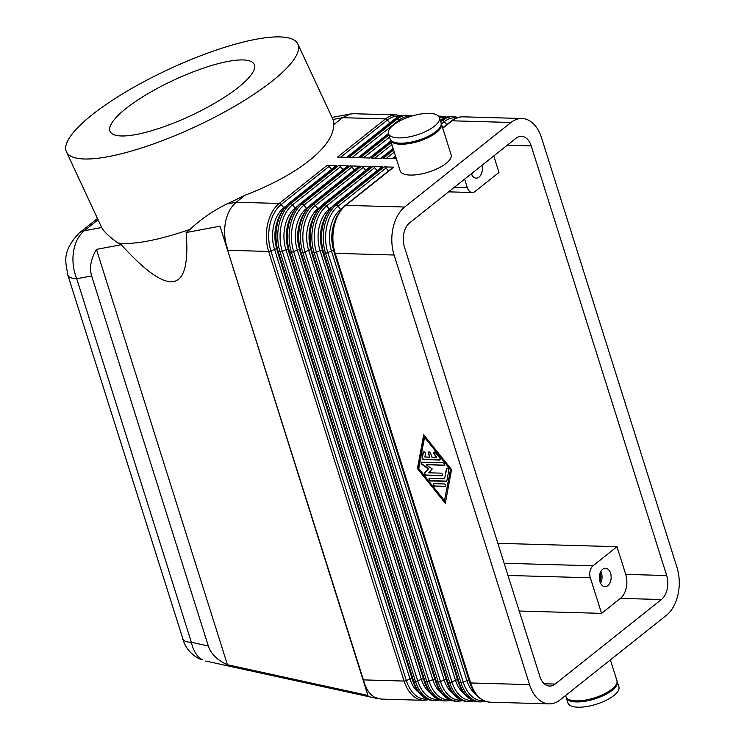 <?xml version="1.0" encoding="UTF-8"?>
<svg xmlns="http://www.w3.org/2000/svg" width="744" height="744" viewBox="0 0 744 744"><rect width="100%" height="100%" fill="white"/><g stroke="black" fill="none" stroke-linecap="round" stroke-linejoin="round"><path stroke-width="1.12" d="M363.5 679.914C365.676 688.498 369.47 694.338 374.892 697.435L380.956 699.09L423.652 700.309A35.619 22.85 91.6 0 1 417.17 698.635A35.619 22.85 91.6 0 1 404.094 681.067L363.379 679.886L367.954 695.445L227.432 664.745C217.397 660.272 211.026 654.023 208.32 645.997L91.642 275.922C89.252 267.793 90.861 258.949 96.469 249.389L121.253 244.73L117.785 242.925C109.005 236.518 103.649 231.384 101.686 227.515A127.633 31.648 155 0 1 101.621 227.366L66.449 151.823A127.633 31.648 155 0 1 91.977 114.892A127.633 31.648 155 0 1 214.923 50.546A127.633 31.648 155 0 1 297.87 44.082A127.633 31.648 155 0 1 272.341 81.012A127.633 31.648 155 0 1 149.395 145.359A127.633 31.648 155 0 1 66.449 151.823M67.76 274.824A23.743 8.668 -17.5 0 0 67.797 274.954L184.261 643.207C187.488 650.116 192.519 655.325 199.355 658.831L202.173 659.696C196.909 656.626 193.31 650.833 191.366 642.295A23.743 8.668 162.5 0 1 182.503 638.733A23.743 8.668 162.5 0 1 182.429 638.529A23.743 8.668 162.5 0 1 182.373 638.315M78.594 233.542A23.743 16.024 51.5 0 1 79.143 233.067C60.915 252.588 66.049 262.418 67.806 274.973A23.743 8.668 -17.5 0 0 67.871 275.159A23.743 8.668 -17.5 0 0 76.734 278.721C73.228 269.988 72.159 260.949 73.507 251.612C75.06 242.358 78.632 235.42 84.221 230.798L98.078 219.768M507.222 145.247L531.235 145.926A17.809 11.42 91.6 0 0 524.697 137.138A17.809 11.42 91.6 0 0 521.451 136.31A17.809 11.42 91.6 0 0 515.964 138.291L409.674 222.837A17.809 11.42 91.6 0 0 403.862 233.253A17.809 11.42 91.6 0 0 404.383 246.831L539.837 676.445A17.809 11.42 91.6 0 0 546.375 685.233A17.809 11.42 91.6 0 0 549.611 686.07A17.809 11.42 91.6 0 0 555.108 684.08L544.245 683.773M333.712 124.713L342.538 117.692L332.977 119.486A127.633 31.648 155 0 1 333.042 119.635A127.633 31.648 155 0 1 333.712 124.713C333.638 135.566 325.519 147.507 309.365 160.527C292.783 173.547 271.355 185.107 245.074 195.216A127.633 31.648 155 0 1 226.688 204.033C212.896 210.868 200.713 219.294 190.129 229.329L186.13 232.547L219.992 226.185L363.379 679.886M227.934 250.319L228.045 250.291C224.744 241.53 223.842 232.463 225.33 223.088C227.022 213.816 230.668 206.869 236.257 202.238L245.074 195.216M441.183 123.411A26.71 9.746 162.5 0 1 441.387 123.922A26.71 9.746 162.5 0 1 436.393 132.534A26.71 9.746 162.5 0 1 409.181 143.564A26.71 9.746 162.5 0 1 390.433 139.984A26.71 9.746 162.5 0 1 390.312 139.444M441.387 123.922L451.115 154.761A26.71 9.746 162.5 0 1 446.121 163.373A26.71 9.746 162.5 0 1 418.909 174.403A26.71 9.746 162.5 0 1 400.16 170.822L390.433 139.984M393.427 125.048A26.71 9.746 162.5 0 1 420.648 114.018A26.71 9.746 162.5 0 1 439.397 117.599A26.71 9.746 162.5 0 1 434.403 126.21A26.71 9.746 162.5 0 1 407.191 137.24A26.71 9.746 162.5 0 1 388.442 133.66A26.71 9.746 162.5 0 1 393.427 125.048M439.397 117.599L441.062 122.862A26.71 9.746 162.5 0 1 436.068 131.483A26.71 9.746 162.5 0 1 408.847 142.513A26.71 9.746 162.5 0 1 390.098 138.933L388.442 133.66M610.378 659.891L616.906 680.574A26.71 9.746 162.5 0 1 611.912 689.195A26.71 9.746 162.5 0 1 584.7 700.225A26.71 9.746 162.5 0 1 565.952 696.644L565.589 695.519M617.027 681.113A26.71 9.746 162.5 0 1 617.232 681.634L618.896 686.898A26.71 9.746 162.5 0 1 613.902 695.519A26.71 9.746 162.5 0 1 586.691 706.549A26.71 9.746 162.5 0 1 567.942 702.968L566.277 697.695A26.71 9.746 162.5 0 1 566.156 697.156M617.232 681.634A26.71 9.746 162.5 0 1 612.247 690.246A26.71 9.746 162.5 0 1 585.026 701.276A26.71 9.746 162.5 0 1 566.277 697.695M620.422 598.371L661.388 599.534A17.809 11.42 91.6 0 0 667.201 589.118A17.809 11.42 91.6 0 0 666.689 575.54L625.723 574.377A17.809 11.42 -88.4 0 1 626.234 587.955A17.809 11.42 -88.4 0 1 620.422 598.371L601.561 613.372L519.21 611.029M507.994 575.447L590.345 577.79A8.9 5.71 -88.4 0 1 590.085 571.001A8.9 5.71 -88.4 0 1 592.996 565.793L616.99 546.701L625.723 574.377M607.829 585.64A9.198 5.905 -88.4 0 1 604.993 586.672A9.198 5.905 -88.4 0 1 599.469 579.567A9.198 5.905 -88.4 0 1 602.677 569.299A9.198 5.905 -88.4 0 1 605.514 568.276A9.198 5.905 -88.4 0 1 611.038 575.382A9.198 5.905 -88.4 0 1 607.829 585.64M481.945 165.354A9.198 5.905 -88.4 0 1 479.024 177.109A9.198 5.905 -88.4 0 1 476.179 178.142A9.198 5.905 -88.4 0 1 471.343 173.789M442.745 128.219L452.064 120.807L510.979 122.481A35.619 22.85 -88.4 0 1 521.962 118.501A35.619 22.85 -88.4 0 1 528.445 120.175A35.619 22.85 -88.4 0 1 541.52 137.742L676.975 567.365A35.619 22.85 -88.4 0 1 678.007 594.521A35.619 22.85 -88.4 0 1 666.382 615.353L560.092 699.899A35.619 22.85 -88.4 0 1 549.109 703.871A35.619 22.85 -88.4 0 1 542.627 702.206A35.619 22.85 -88.4 0 1 529.551 684.629L470.636 682.955L335.181 253.341A35.619 22.85 -88.4 0 1 334.149 226.185A35.619 22.85 -88.4 0 1 345.774 205.353L393.771 167.168L384.137 166.898A2.372 1.6 51.5 0 1 385.141 167.205A2.372 1.6 51.5 0 1 386.052 167.995L388.461 170.999M392.953 167.428A2.372 1.6 51.5 0 1 392.962 167.419L344.965 205.595C333.024 217.406 329.462 233.188 334.288 252.96A2.372 0.865 162.5 0 0 334.447 253.165A2.372 0.865 162.5 0 0 335.181 253.341L394.097 255.015A35.619 22.85 -88.4 0 1 393.065 227.859A35.619 22.85 -88.4 0 1 404.69 207.027L345.774 205.353A2.372 1.6 -128.5 0 0 344.965 205.595A2.372 1.6 -128.5 0 0 344.956 205.604M381.57 167.102A2.372 1.6 51.5 0 1 381.579 167.093A2.372 1.6 51.5 0 1 382.397 166.842L372.763 166.572A2.372 1.6 51.5 0 1 373.758 166.879A2.372 1.6 51.5 0 1 374.669 167.67L377.078 170.674M370.196 166.777A2.372 1.6 51.5 0 1 370.196 166.768A2.372 1.6 51.5 0 1 371.014 166.517L361.379 166.247A2.372 1.6 51.5 0 1 362.375 166.554A2.372 1.6 51.5 0 1 363.286 167.344L365.695 170.348M358.813 166.451A2.372 1.6 51.5 0 1 358.822 166.451A2.372 1.6 51.5 0 1 359.631 166.2L349.996 165.921A2.372 1.6 51.5 0 1 351.001 166.228A2.372 1.6 51.5 0 1 351.903 167.019L354.321 170.032M349.996 165.921L301.999 204.107L300.251 204.051A2.372 1.6 -128.5 0 0 299.441 204.302L347.439 166.126A2.372 1.6 51.5 0 1 347.439 166.126A2.372 1.6 51.5 0 1 348.248 165.875L338.613 165.596A2.372 1.6 51.5 0 1 339.617 165.912A2.372 1.6 51.5 0 1 340.529 166.703L342.938 169.706M288.058 203.986A2.372 1.6 -128.5 0 0 288.049 203.986C276.117 215.788 272.555 231.57 277.382 251.342A2.372 0.865 162.5 0 0 277.549 251.546A2.372 0.865 162.5 0 0 278.275 251.723L280.014 251.77L415.478 681.392L413.729 681.337L278.275 251.723A35.619 22.85 -88.4 0 1 277.242 224.567A35.619 22.85 -88.4 0 1 288.867 203.735A2.372 1.6 -128.5 0 0 288.058 203.986L336.056 165.8A2.372 1.6 51.5 0 1 336.056 165.8A2.372 1.6 51.5 0 1 336.874 165.549L327.239 165.28A2.372 1.6 51.5 0 1 328.234 165.587A2.372 1.6 51.5 0 1 329.146 166.377L331.554 169.381M493.784 155.933L498.991 172.441L474.988 191.524A8.9 5.71 -88.4 0 1 472.245 192.519A8.9 5.71 -88.4 0 1 470.627 192.101A8.9 5.71 -88.4 0 1 467.353 187.711L454.305 187.339M238.322 87.401A79.487 19.707 155 0 1 161.755 127.475A79.487 19.707 155 0 1 110.093 131.502A79.487 19.707 155 0 1 125.987 108.503A79.487 19.707 155 0 1 202.563 68.429A79.487 19.707 155 0 1 254.216 64.403A79.487 19.707 155 0 1 238.322 87.401M423.541 451.813A1.488 1.004 -128.5 0 0 423.42 452.12L422.453 457.318A1.488 1.004 -128.5 0 0 424.061 459.327L439.816 459.773A1.488 1.004 -128.5 0 0 440.132 459.727M439.472 460.043L423.717 459.597A1.488 1.004 51.5 0 1 422.108 457.597L423.076 452.399A1.488 1.004 51.5 0 1 423.345 451.924A1.488 1.004 51.5 0 1 424.787 452.175A1.488 1.004 51.5 0 1 425.466 453.766L424.861 457.021L429.632 457.151L428.386 453.198A1.488 1.004 51.5 0 1 428.6 452.073A1.488 1.004 51.5 0 1 430.655 453.263L431.901 457.216L436.672 457.355L433.994 454.017A1.488 1.004 51.5 0 1 433.845 452.222A1.488 1.004 51.5 0 1 435.547 452.752L439.834 458.099A1.488 1.004 51.5 0 1 439.983 459.885A1.488 1.004 51.5 0 1 439.472 460.043L439.816 459.773M434.04 452.11A1.488 1.004 -128.5 0 0 434.338 453.738L436.672 457.355M428.795 451.961A1.488 1.004 -128.5 0 0 428.73 452.929L429.632 457.151M434.877 486.297A1.488 1.004 51.5 0 1 433.464 485.283A1.488 1.004 51.5 0 1 433.538 483.814A1.488 1.004 51.5 0 1 434.04 483.665L444.28 483.953A1.488 1.004 51.5 0 1 445.693 484.967A1.488 1.004 51.5 0 1 445.619 486.427A1.488 1.004 51.5 0 1 445.107 486.585L435.212 486.027L445.451 486.316A1.488 1.004 -128.5 0 0 445.768 486.269M433.724 483.712A1.488 1.004 -128.5 0 0 433.892 485.153A1.488 1.004 -128.5 0 0 435.212 486.027M444.475 500.675L450.604 469.222L424.536 437.416L418.751 468.599L444.475 500.675L450.604 469.222M450.269 469.492L424.536 437.416M451.58 469.529L445.312 503.307L417.44 468.562L423.708 434.784L451.58 469.529M423.941 435.082L417.775 468.292L445.414 502.739M429.437 478.364A1.488 1.004 -128.5 0 0 429.604 479.806A1.488 1.004 -128.5 0 0 430.925 480.68L446.419 481.117A1.488 1.004 -128.5 0 0 446.735 481.07M446.075 481.387L430.581 480.95A1.488 1.004 51.5 0 1 429.176 479.936A1.488 1.004 51.5 0 1 429.242 478.476A1.488 1.004 51.5 0 1 429.753 478.318L444.587 478.736L446.447 468.729A1.488 1.004 51.5 0 1 446.716 468.255A1.488 1.004 51.5 0 1 448.148 468.515A1.488 1.004 51.5 0 1 448.827 470.106L446.856 480.764A1.488 1.004 51.5 0 1 446.586 481.238A1.488 1.004 51.5 0 1 446.075 481.387L446.419 481.117M446.912 468.153A1.488 1.004 -128.5 0 0 446.791 468.46L444.587 478.736M426.266 464.898L432.227 468.98L428.767 472.803L440.876 473.147A1.488 1.004 51.5 0 1 442.28 474.161A1.488 1.004 51.5 0 1 442.215 475.621A1.488 1.004 51.5 0 1 441.704 475.779L426.079 475.342A1.488 1.004 51.5 0 1 424.712 474.393A1.488 1.004 51.5 0 1 424.666 472.933L428.349 468.869L422.015 464.526A1.488 1.004 51.5 0 1 421.42 462.312A1.488 1.004 51.5 0 1 421.922 462.163L442.931 462.759A1.488 1.004 51.5 0 1 444.345 463.772A1.488 1.004 51.5 0 1 444.27 465.233A1.488 1.004 51.5 0 1 443.768 465.391L426.61 464.619L444.103 465.121A1.488 1.004 -128.5 0 0 444.419 465.074M421.616 462.21A1.488 1.004 -128.5 0 0 422.35 464.256L428.693 468.599L425.001 472.663A1.488 1.004 -128.5 0 0 425.057 474.123A1.488 1.004 -128.5 0 0 426.424 475.063L442.048 475.509A1.488 1.004 -128.5 0 0 442.364 475.463M394.097 255.015L529.551 684.629M190.129 229.329A127.633 31.648 155 0 1 117.785 242.925M186.13 232.547C191.124 293.796 169.502 297.851 121.253 244.73M464.647 179.118L467.353 187.711M227.432 664.745L96.469 249.389M219.992 226.185L367.954 695.445M510.979 122.481L404.69 207.027M395.957 157.495L394.422 158.714L396.357 158.77M393.595 150L383.048 158.388L392.683 158.667L395.594 156.342M391.223 142.504L371.665 158.063L381.3 158.342L393.232 148.847M388.861 135.008L360.282 157.737L369.917 158.016L390.86 141.351M401.304 115.804L396.506 114.939L353.809 113.72L350.387 113.99L342.538 117.692L385.522 118.91L337.516 157.096L347.16 157.365L395.157 119.189L396.896 119.235L348.899 157.421L358.534 157.691L388.498 133.855M392.962 167.419A2.372 1.6 51.5 0 1 393.771 167.168M471.724 174.663A9.198 5.905 91.6 0 0 472.533 172.84M600.538 583.194A9.198 5.905 91.6 0 0 600.864 571.494M599.878 581.483A7.301 4.687 91.6 0 0 600.11 573.159M590.345 577.79L601.561 613.372M661.388 599.534L555.108 684.08M497.857 543.315L616.99 546.701M531.235 145.926L666.689 575.54M208.32 645.997L191.366 642.295L76.734 278.721L91.642 275.922M441.406 123.96L444.335 121.635A2.372 1.6 -128.5 0 0 443.424 120.844A2.372 1.6 -128.5 0 0 442.429 120.528L440.746 121.867M485.395 701.332L480.559 701.927A35.619 22.85 91.6 0 1 474.077 700.253A35.619 22.85 91.6 0 1 461.001 682.685L459.253 682.629L323.798 253.016L325.537 253.062L461.001 682.685A2.372 0.865 -17.5 0 0 462.089 682.564A2.372 0.865 -17.5 0 0 463.261 682.183L327.806 252.569A34.429 22.088 -88.4 0 1 338.046 206.172L386.052 167.995M384.137 166.898L336.139 205.074A35.619 22.85 91.6 0 0 324.514 225.906A35.619 22.85 91.6 0 0 325.537 253.062A2.372 0.865 -17.5 0 0 326.635 252.951A2.372 0.865 -17.5 0 0 327.806 252.569L331.443 250.97L466.897 680.593A30.867 19.8 91.6 0 0 475.853 694.357M382.397 166.842L334.391 205.028A2.372 1.6 -128.5 0 0 333.582 205.279C321.641 217.081 318.079 232.872 322.905 252.644A2.372 0.865 162.5 0 0 323.073 252.848A2.372 0.865 162.5 0 0 323.798 253.016A35.619 22.85 -88.4 0 1 322.766 225.86A35.619 22.85 -88.4 0 1 334.391 205.028L336.139 205.074A2.372 1.6 51.5 0 1 337.144 205.381A2.372 1.6 51.5 0 1 338.046 206.172L340.622 209.38A30.867 19.8 91.6 0 0 331.443 250.97A2.372 0.865 -17.5 0 1 332.605 250.598A2.372 0.865 -17.5 0 1 333.572 250.477M334.288 252.746A2.372 0.865 162.5 0 0 334.288 252.96L469.743 682.583C473.872 694.784 480.689 701.322 490.194 702.197A35.619 22.85 -88.4 0 1 483.712 700.532A35.619 22.85 -88.4 0 1 470.636 682.955A2.372 0.865 162.5 0 1 469.91 682.787A2.372 0.865 162.5 0 1 469.743 682.583A2.372 0.865 162.5 0 1 469.743 682.369M340.892 209.678A2.372 1.6 51.5 0 1 340.622 209.38L342.342 208.013M468.953 680.09A2.372 0.865 -17.5 0 0 468.06 680.211A2.372 0.865 -17.5 0 0 466.897 680.593L463.261 682.183A34.429 22.088 -88.4 0 0 483.86 700.727M386.22 158.481L394.255 152.092M374.837 158.156L391.883 144.596M363.463 157.83L389.521 137.101M352.079 157.505L398.812 120.333A2.372 1.6 -128.5 0 0 397.901 119.542A2.372 1.6 -128.5 0 0 396.896 119.235A35.619 22.85 91.6 0 1 407.889 115.264L406.14 115.208A35.619 22.85 -88.4 0 0 395.157 119.189A2.372 1.6 51.5 0 0 394.339 119.44A2.372 1.6 51.5 0 1 394.339 119.44C398.003 116.538 401.937 115.134 406.14 115.208M340.696 157.189L387.429 120.017A2.372 1.6 -128.5 0 0 386.517 119.226A2.372 1.6 -128.5 0 0 385.522 118.91A35.619 22.85 91.6 0 1 396.506 114.939M474.012 701.006L469.176 701.601A35.619 22.85 91.6 0 1 462.694 699.927A35.619 22.85 91.6 0 1 449.618 682.36L447.869 682.313L312.415 252.69L314.163 252.746L449.618 682.36A2.372 0.865 -17.5 0 0 450.715 682.239A2.372 0.865 -17.5 0 0 451.878 681.857L316.423 252.244A34.429 22.088 -88.4 0 1 326.672 205.846L374.669 167.67M372.763 166.572L324.756 204.749A35.619 22.85 91.6 0 0 313.131 225.59A35.619 22.85 91.6 0 0 314.163 252.746A2.372 0.865 -17.5 0 0 315.251 252.625A2.372 0.865 -17.5 0 0 316.423 252.244L320.06 250.654L455.514 680.267A30.867 19.8 91.6 0 0 464.47 694.031M371.014 166.517L323.017 204.702A2.372 1.6 -128.5 0 0 322.199 204.953C310.257 216.755 306.705 232.547 311.522 252.318A2.372 0.865 162.5 0 0 311.69 252.523A2.372 0.865 162.5 0 0 312.415 252.69A35.619 22.85 -88.4 0 1 311.392 225.534A35.619 22.85 -88.4 0 1 323.017 204.702L324.756 204.749A2.372 1.6 51.5 0 1 325.76 205.056A2.372 1.6 51.5 0 1 326.672 205.846L329.239 209.055A30.867 19.8 91.6 0 0 320.06 250.654A2.372 0.865 -17.5 0 1 321.222 250.272A2.372 0.865 -17.5 0 1 322.199 250.151M322.905 252.43A2.372 0.865 162.5 0 0 322.905 252.644L458.36 682.257C462.498 694.459 469.315 700.997 478.811 701.871A35.619 22.85 -88.4 0 1 472.328 700.206A35.619 22.85 -88.4 0 1 459.253 682.629A2.372 0.865 162.5 0 1 458.527 682.462A2.372 0.865 162.5 0 1 458.36 682.257A2.372 0.865 162.5 0 1 458.36 682.043M329.508 209.352A2.372 1.6 51.5 0 1 329.239 209.055L330.959 207.688M457.579 679.765A2.372 0.865 -17.5 0 0 456.686 679.886A2.372 0.865 -17.5 0 0 455.514 680.267L451.878 681.857A34.429 22.088 -88.4 0 0 472.487 700.402M462.638 700.681L457.793 701.276A35.619 22.85 91.6 0 1 451.31 699.611A35.619 22.85 91.6 0 1 438.235 682.034L436.496 681.988L301.032 252.374L302.78 252.421L438.235 682.034A2.372 0.865 -17.5 0 0 439.332 681.913A2.372 0.865 -17.5 0 0 440.504 681.532L305.04 251.918A34.429 22.088 -88.4 0 1 315.289 205.53L363.286 167.344M361.379 166.247L313.382 204.433A35.619 22.85 91.6 0 0 301.757 225.265A35.619 22.85 91.6 0 0 302.78 252.421A2.372 0.865 -17.5 0 0 303.877 252.3A2.372 0.865 -17.5 0 0 305.04 251.918L308.676 250.328L444.131 679.942A30.867 19.8 91.6 0 0 453.087 693.706M359.631 166.2L311.634 204.377A2.372 1.6 -128.5 0 0 310.815 204.628C298.883 216.43 295.322 232.221 300.139 251.993A2.372 0.865 162.5 0 0 300.306 252.197A2.372 0.865 162.5 0 0 301.032 252.374A35.619 22.85 -88.4 0 1 300.009 225.209A35.619 22.85 -88.4 0 1 311.634 204.377L313.382 204.433A2.372 1.6 51.5 0 1 314.377 204.74A2.372 1.6 51.5 0 1 315.289 205.53L317.865 208.738A30.867 19.8 91.6 0 0 308.676 250.328A2.372 0.865 -17.5 0 1 309.848 249.947A2.372 0.865 -17.5 0 1 310.815 249.826M311.522 252.104A2.372 0.865 162.5 0 0 311.522 252.318L446.977 681.932C451.115 694.133 457.932 700.671 467.427 701.555A35.619 22.85 -88.4 0 1 460.945 699.881A35.619 22.85 -88.4 0 1 447.869 682.313A2.372 0.865 162.5 0 1 447.144 682.136A2.372 0.865 162.5 0 1 446.977 681.932A2.372 0.865 162.5 0 1 446.977 681.718M318.125 209.027A2.372 1.6 51.5 0 1 317.865 208.738L319.585 207.371M446.195 679.439A2.372 0.865 -17.5 0 0 445.303 679.56A2.372 0.865 -17.5 0 0 444.131 679.942L440.504 681.532A34.429 22.088 -88.4 0 0 461.103 700.085M451.255 700.355L446.419 700.95A35.619 22.85 91.6 0 1 439.937 699.286A35.619 22.85 91.6 0 1 426.851 681.709L425.112 681.662L289.649 252.049L291.397 252.095L426.851 681.709A2.372 0.865 -17.5 0 0 427.949 681.588A2.372 0.865 -17.5 0 0 429.121 681.216L293.657 251.593A34.429 22.088 -88.4 0 1 303.905 205.205L351.903 167.019M306.751 208.711A2.372 1.6 51.5 0 1 306.482 208.413L303.905 205.205A2.372 1.6 51.5 0 0 302.994 204.414A2.372 1.6 51.5 0 0 301.999 204.107A35.619 22.85 91.6 0 0 290.374 224.939A35.619 22.85 91.6 0 0 291.397 252.095A2.372 0.865 -17.5 0 0 292.494 251.974A2.372 0.865 -17.5 0 0 293.657 251.593L297.293 250.003L432.757 679.616A30.867 19.8 91.6 0 0 441.713 693.38M300.139 251.779A2.372 0.865 162.5 0 0 300.139 251.993L435.603 681.606C439.732 693.808 446.549 700.355 456.053 701.229A35.619 22.85 -88.4 0 1 449.571 699.555A35.619 22.85 -88.4 0 1 436.496 681.988A2.372 0.865 162.5 0 1 435.761 681.811A2.372 0.865 162.5 0 1 435.603 681.606A2.372 0.865 162.5 0 1 435.603 681.392M308.202 207.046L306.482 208.413A30.867 19.8 91.6 0 0 297.293 250.003A2.372 0.865 -17.5 0 1 298.465 249.621A2.372 0.865 -17.5 0 1 299.432 249.5M434.812 679.123A2.372 0.865 -17.5 0 0 433.919 679.244A2.372 0.865 -17.5 0 0 432.757 679.616L429.121 681.216A34.429 22.088 -88.4 0 0 449.72 699.76M439.871 700.039L435.035 700.634A35.619 22.85 91.6 0 1 428.553 698.96A35.619 22.85 91.6 0 1 415.478 681.392A2.372 0.865 -17.5 0 0 416.566 681.271A2.372 0.865 -17.5 0 0 417.737 680.89L282.283 251.267A34.429 22.088 -88.4 0 1 292.522 204.879L340.529 166.703M338.613 165.596L290.616 203.782A35.619 22.85 91.6 0 0 278.991 224.614A35.619 22.85 91.6 0 0 280.014 251.77A2.372 0.865 -17.5 0 0 281.111 251.649A2.372 0.865 -17.5 0 0 282.283 251.267L285.91 249.677L421.374 679.3A30.867 19.8 91.6 0 0 430.33 693.064M336.874 165.549L288.867 203.735L290.616 203.782A2.372 1.6 51.5 0 1 291.62 204.089A2.372 1.6 51.5 0 1 292.522 204.879L295.098 208.088A30.867 19.8 91.6 0 0 285.91 249.677A2.372 0.865 -17.5 0 1 287.082 249.296A2.372 0.865 -17.5 0 1 288.049 249.175M348.248 165.875L300.251 204.051A35.619 22.85 -88.4 0 0 288.626 224.893A35.619 22.85 -88.4 0 0 289.649 252.049A2.372 0.865 162.5 0 1 288.923 251.872A2.372 0.865 162.5 0 1 288.756 251.667L424.219 681.29C428.349 693.492 435.166 700.03 444.67 700.904A35.619 22.85 -88.4 0 1 438.188 699.23A35.619 22.85 -88.4 0 1 425.112 681.662A2.372 0.865 162.5 0 1 424.387 681.495A2.372 0.865 162.5 0 1 424.219 681.29A2.372 0.865 162.5 0 1 424.219 681.076M299.432 204.312A2.372 1.6 -128.5 0 1 299.441 204.302C287.5 216.113 283.938 231.895 288.756 251.667A2.372 0.865 162.5 0 1 288.765 251.453M295.368 208.385A2.372 1.6 51.5 0 1 295.098 208.088L296.819 206.72M423.429 678.798A2.372 0.865 -17.5 0 0 422.536 678.919A2.372 0.865 -17.5 0 0 421.374 679.3L417.737 680.89A34.429 22.088 -88.4 0 0 438.337 699.434M228.045 250.291L268.64 251.453A2.372 0.865 -17.5 0 0 269.728 251.333A2.372 0.865 -17.5 0 0 270.9 250.951A34.429 22.088 -88.4 0 1 281.148 204.554L329.146 166.377M327.239 165.28L279.233 203.456A35.619 22.85 91.6 0 0 267.608 224.288A35.619 22.85 91.6 0 0 268.64 251.453L404.094 681.067A2.372 0.865 -17.5 0 0 405.192 680.946A2.372 0.865 -17.5 0 0 406.354 680.565L270.9 250.951L274.536 249.361L409.991 678.974A30.867 19.8 91.6 0 0 418.946 692.738M226.688 204.033L236.257 202.238L279.233 203.456A2.372 1.6 51.5 0 1 280.237 203.763A2.372 1.6 51.5 0 1 281.148 204.554L283.715 207.762A30.867 19.8 91.6 0 0 274.536 249.361A2.372 0.865 -17.5 0 1 275.699 248.98A2.372 0.865 -17.5 0 1 276.675 248.859M277.382 251.137A2.372 0.865 162.5 0 0 277.382 251.342L412.836 680.965C416.975 693.166 423.792 699.704 433.287 700.578A35.619 22.85 -88.4 0 1 426.805 698.914A35.619 22.85 -88.4 0 1 413.729 681.337A2.372 0.865 162.5 0 1 413.004 681.169A2.372 0.865 162.5 0 1 412.836 680.965A2.372 0.865 162.5 0 1 412.836 680.751M283.985 208.06A2.372 1.6 51.5 0 1 283.715 207.762L285.436 206.395M412.055 678.472A2.372 0.865 -17.5 0 0 411.162 678.593A2.372 0.865 -17.5 0 0 409.991 678.974L406.354 680.565A34.429 22.088 -88.4 0 0 426.963 699.109M97.483 218.476L79.143 233.067A23.743 16.024 51.5 0 1 84.221 230.798L101.686 227.515M276.145 246.534A29.686 19.037 -88.4 0 1 276.815 222.912M275.764 227.999A29.686 19.037 91.6 0 0 275.382 241.4M440.383 120.723L442.429 120.528A35.619 22.85 91.6 0 1 453.412 116.557L451.664 116.501A35.619 22.85 -88.4 0 0 440.681 120.482A2.372 1.6 -128.5 0 0 440.318 120.519M287.528 246.859A29.686 19.037 -88.4 0 1 288.198 223.237M287.147 228.324A29.686 19.037 91.6 0 0 286.766 241.726M298.902 247.175A29.686 19.037 -88.4 0 1 299.581 223.563M298.521 228.641A29.686 19.037 91.6 0 0 298.139 242.051M310.815 204.628A2.372 1.6 -128.5 0 0 310.815 204.637L358.822 166.451M310.285 247.501A29.686 19.037 -88.4 0 1 310.955 223.888M309.904 228.966A29.686 19.037 91.6 0 0 309.523 242.367M322.199 204.953A2.372 1.6 -128.5 0 0 322.189 204.963L370.196 166.768M321.668 247.826A29.686 19.037 -88.4 0 1 322.338 224.214M321.287 229.292A29.686 19.037 91.6 0 0 320.906 242.693M333.582 205.279A2.372 1.6 -128.5 0 0 333.572 205.279L381.579 167.093M399.742 116.315A34.429 22.088 -88.4 0 0 387.429 120.017L389.837 123.02M410.316 116.548A34.429 22.088 -88.4 0 0 398.812 120.333L399.454 121.142M438.616 116.231A35.619 22.85 -88.4 0 1 440.281 116.185L438.607 116.222M439.499 117.933A34.429 22.088 -88.4 0 1 445.265 117.617M446.828 117.096L442.029 116.231A35.619 22.85 91.6 0 0 438.821 116.492M333.052 248.152A29.686 19.037 -88.4 0 1 333.721 224.53M332.67 229.617A29.686 19.037 91.6 0 0 332.289 243.018M451.245 121.058C454.909 118.157 458.843 116.752 463.047 116.827A35.619 22.85 -88.4 0 0 452.064 120.807A2.372 1.6 -128.5 0 0 451.245 121.058A2.372 1.6 -128.5 0 0 451.236 121.058L442.643 127.903M456.639 117.933A34.429 22.088 -88.4 0 0 444.335 121.635L446.744 124.639M592.996 565.793L504.153 563.264M297.87 44.082L333.042 119.635M472.245 192.519L448.632 191.85M435.035 700.634L433.287 700.578M428.488 699.713L423.652 700.309M446.419 700.95L444.67 700.904M457.793 701.276L456.053 701.229M469.176 701.601L467.427 701.555M480.559 701.927L478.811 701.871M394.339 119.44L346.676 157.356M388.405 133.539L358.059 157.682M412.176 115.971L407.889 115.264M390.767 141.035L369.433 157.998M393.13 148.53L380.816 158.323M395.492 156.026L392.2 158.649M439.862 120.733C443.536 117.831 447.46 116.427 451.664 116.501M442.029 116.231L440.281 116.185M549.109 703.871L490.194 702.197M521.962 118.501L463.047 116.827M458.202 117.422L453.412 116.557M378.519 698.793L205.716 661.035M350.387 113.99L332.019 117.44"/></g></svg>
